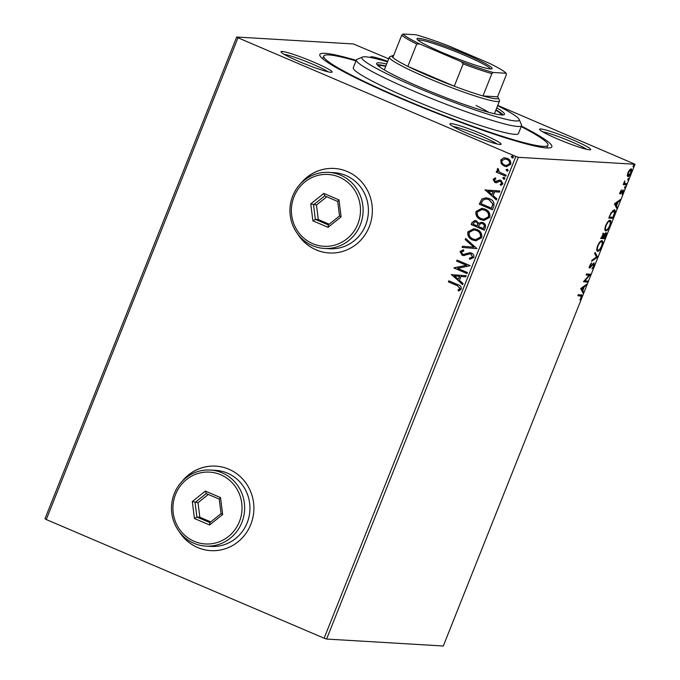 <?xml version="1.0" encoding="UTF-8"?>
<svg xmlns="http://www.w3.org/2000/svg" width="680" height="680" viewBox="0 0 680 680"><rect width="100%" height="100%" fill="white"/><g stroke="black" fill="none" stroke-linecap="round" stroke-linejoin="round"><path stroke-width="1.02" d="M521.39 126.097A124.873 11.339 -158.3 0 1 551.012 147.569A124.873 11.339 -158.3 0 1 401.081 98.566A124.873 11.339 -158.3 0 1 319.931 55.616A124.873 11.339 -158.3 0 1 356.209 60.367M557.472 138.924A27.514 2.499 -158.3 0 1 539.597 129.464A27.514 2.499 -158.3 0 1 572.798 139.842A27.514 2.499 -158.3 0 1 590.512 149.727A27.514 2.499 -158.3 0 1 557.472 138.924M586.662 149.319A25.398 2.304 21.7 0 0 571.429 141.763A25.398 2.304 21.7 0 0 542.665 131.809M467.883 133.594A27.514 2.499 -158.3 0 1 449.998 124.134A27.514 2.499 -158.3 0 1 483.208 134.512A27.514 2.499 -158.3 0 1 500.913 144.398A27.514 2.499 -158.3 0 1 467.883 133.594M497.071 143.99A25.398 2.304 21.7 0 0 481.839 136.433A25.398 2.304 21.7 0 0 453.075 126.48M298.911 61.429A27.514 2.499 -158.3 0 1 281.036 51.961A27.514 2.499 -158.3 0 1 314.236 62.339A27.514 2.499 -158.3 0 1 331.95 72.224A27.514 2.499 -158.3 0 1 298.911 61.429M328.108 71.816A25.398 2.304 21.7 0 0 312.868 64.26A25.398 2.304 21.7 0 0 284.104 54.306M370.804 57.562A27.514 2.499 -158.3 0 1 370.625 57.29A27.514 2.499 -158.3 0 1 387.71 61.336M179.027 531.377A42.33 40.647 -86.6 0 0 197.668 547.544A42.33 40.647 -86.6 0 0 210.74 550.638A42.33 40.647 -86.6 0 0 252.858 517.735A42.33 40.647 -86.6 0 0 228.846 469.217A42.33 40.647 -86.6 0 0 215.772 466.123A42.33 40.647 -86.6 0 0 181.994 481.483M215.823 466.131A42.33 40.647 -86.6 0 0 182.767 480.683M179.698 532.27A42.33 40.647 -86.6 0 0 197.786 547.553A42.33 40.647 -86.6 0 0 210.8 550.638M297.483 233.716A42.33 40.647 -86.6 0 0 316.124 249.875A42.33 40.647 -86.6 0 0 329.197 252.969A42.33 40.647 -86.6 0 0 371.314 220.065A42.33 40.647 -86.6 0 0 347.301 171.547A42.33 40.647 -86.6 0 0 334.228 168.453A42.33 40.647 -86.6 0 0 300.45 183.812M334.288 168.462A42.33 40.647 -86.6 0 0 301.223 183.013M298.154 234.6A42.33 40.647 -86.6 0 0 316.243 249.883A42.33 40.647 -86.6 0 0 329.256 252.969M326.596 639.056L443.3 646L635.018 164.245L518.304 157.309L326.596 639.056L324.13 638.222L515.84 156.468L237.983 37.782L46.274 519.537L44.982 518.772L236.7 37.017L353.404 43.962L388.714 58.82M501.228 163.625L500.769 160.097L503.481 157.939L507.297 158.372C510.034 159.511 511.173 161.5 510.706 164.347L506.447 166.651L504.22 166.107L501.228 163.625L500.769 160.097M505.784 176.231L496.179 172.125L496.596 171.071L498.006 171.674L497.156 169.167L497.802 168.504L498.627 169.447L498.27 169.847L499.74 172.227L506.2 175.177L505.784 176.231M495.193 181.373L496.4 181.509L495.431 181.381L499.452 180.098L501.075 180.387L502.962 183.795L500.803 185.41L500.157 184.424L501.738 183.413L500.71 181.466L499.69 181.322L496.434 182.742L494.819 182.444L493.102 179.358L495.278 177.913L495.856 178.882L494.309 179.8L495.193 181.373L496.162 181.492L499.919 180.098M500.998 185.368L500.387 184.441L501.976 183.43L500.939 181.475L499.69 181.322M496.434 182.742L496.009 182.742M493.688 206.609L492.422 209.797L479.281 204.187L481.882 199.044L485.996 197.761L489.37 198.628C493.229 200.09 494.666 202.75 493.688 206.609M484.313 230.189L471.172 224.57L471.937 222.632L474.946 220.499L476.45 220.864L478.737 223.346L481.457 222.25L482.962 222.615C485.12 223.558 485.937 225.165 485.401 227.443L484.313 230.189M476.969 248.642L462.077 247.418L462.536 246.27L473.833 247.197L465.188 239.606L465.638 238.459L476.969 248.642L462.077 247.418M467.458 272.544L467.033 273.598L453.892 267.979L466.421 265.31L456.62 261.128L457.037 260.075L470.186 265.685L457.674 268.362L467.458 272.544M457.113 285.6L448.366 281.868L448.791 280.815L457.665 284.606C460.215 285.2 461.414 286.688 461.269 289.076L458.719 291.014L457.921 290.054L459.918 288.507L457.342 285.617L448.366 281.868M324.13 638.222L46.274 519.537M451.231 274.661L466.2 275.706L465.74 276.853L460.963 276.462L459.433 280.313L463.088 283.517L462.629 284.665L451.537 274.499M464.363 255.578L462.145 255.263L460.054 251.506L463.335 249.806L463.811 250.979L461.397 252.093L462.51 254.184L464.465 254.269L469.88 252.705L471.435 253.062C473.399 253.921 474.206 255.391 473.841 257.474L469.744 259.326L469.421 258.188L472.464 256.981L471.002 254.107L469.574 253.903L463.573 255.603M470.22 253.903L469.574 253.903M472.762 240.057C468.979 238.535 467.347 235.807 467.865 231.871L473.748 228.692L476.892 229.483C480.675 231.022 482.281 233.758 481.712 237.694L475.873 240.822L473 240.074C469.217 238.544 467.585 235.815 468.103 231.888L467.865 231.871M480.87 219.666C477.096 218.144 475.464 215.416 475.983 211.488L481.856 208.309L485.01 209.1C488.784 210.63 490.399 213.367 489.829 217.303L483.99 220.439L481.108 219.682C477.326 218.161 475.702 215.432 476.212 211.506L475.983 211.488M484.942 189.95L499.902 190.995L499.452 192.143L494.675 191.751L493.144 195.602L496.8 198.806L496.34 199.954L485.248 189.788M504.118 179.291L502.784 177.828L504.228 177.412L504.968 178.763L503.999 179.291M503.752 177.293L504.228 177.412M507.339 171.207L505.996 169.745L507.442 169.328L508.19 170.68L507.221 171.207M506.974 169.209L507.442 169.328M512.584 158.023L511.241 156.561L512.686 156.154L513.434 157.496L512.465 158.023M512.218 156.026L512.686 156.154M631.04 168.869C631.907 168.895 631.907 170.213 631.057 172.822C629.841 175.423 628.804 176.681 627.963 176.596L627.3 175.508L627.929 172.635L629.561 169.83L631.227 168.912M626.246 184.773L623.229 184.594L624.75 180.906L624.682 183.43L626.663 183.719L626.246 184.773L623.339 184.322M624.036 183.158L625.651 183.659M623.331 190L623.313 192.27L622.038 194.42L622.923 191.054L620.262 193.953L620.27 191.896L621.503 189.89L620.662 192.899L623.45 190.026M619.862 192.559L620.662 192.899M614.236 209.788C615.485 209.703 615.46 211.488 614.15 215.152L612.884 218.339L608.762 218.093L611.031 212.763L614.55 209.856M603.696 233.444L604.061 234.787L605.982 232.688C606.654 232.738 606.619 233.844 605.863 235.986L604.775 238.731L600.644 238.484L603.832 233.478M597.431 257.185L591.558 261.332L592.008 260.185L596.471 257.031L594.668 253.512L595.119 252.365L597.499 257.006L596.462 257.014M587.919 281.087L587.494 282.14L583.457 281.673L589.178 275.221L586.101 275.043L586.517 273.981L590.648 274.227L584.851 280.899L587.919 281.087M581.052 294.89C581.969 294.508 582.123 295.375 581.502 297.483L579.998 300.041L581.068 297.466L580.592 295.945L577.847 295.774L578.263 294.721L581.596 294.993M579.844 295.622L577.957 295.511M580.712 288.575L586.662 284.249L586.202 285.396L584.315 286.722L582.785 290.572L583.55 292.06L583.091 293.207L580.712 288.575M589.526 267.962L589.764 265.557L591.515 262.947L590.155 267.002L594.108 262.922L594.073 265.88L591.948 268.906L593.623 265.931L593.683 263.976L589.628 268.03M593.759 263.015L593.767 263.993L593.079 263.712M590.597 267.554L590.155 267.002M597.167 251.039L597.694 251.26C596.487 251.269 596.445 249.492 597.575 245.922C599.275 242.309 600.703 240.575 601.868 240.712C603.075 240.72 603.101 242.513 601.944 246.1C600.262 249.662 598.851 251.379 597.694 251.26L597.414 251.2M605.285 230.648L605.803 230.877C604.596 230.885 604.562 229.1 605.693 225.539C607.385 221.926 608.821 220.184 609.986 220.328C611.184 220.328 611.21 222.122 610.062 225.709C608.379 229.27 606.96 230.996 605.803 230.877L605.531 230.809M614.423 203.864L620.373 199.537L619.913 200.685L618.027 202.011L616.496 205.862L617.262 207.349L616.803 208.496L614.423 203.864M624.546 188.062L625.319 186.337L624.571 188.079M627.759 179.979L628.541 178.254L627.793 179.996M633.004 166.795L633.785 165.07L633.038 166.812M497.743 105.391L635.018 164.245M236.7 37.017L237.983 37.782M515.84 156.468L518.304 157.309M581.111 294.89L581.111 296.047M585.471 285.082L586.202 285.396M583.593 286.416L584.315 286.722M583.55 286.442L583.338 286.986M582.165 289.935L582.785 290.572M582.038 290.258L583.55 292.06M582.794 291.745L582.598 292.247M581.74 288.55L581.009 288.235L581.791 289.782L582.539 290.096L583.712 287.147L581.74 288.55L582.539 290.096M582.99 286.841L583.712 287.147M587.061 281.036L586.746 281.817L587.494 282.14M586.746 281.817L583.5 281.622M586.202 274.771L589.178 275.221M589.883 274.185L590.546 274.465M589.773 274.176L588.939 275.12M584.332 280.687L584.851 280.899M592.645 264.087L593.138 264.299M589.849 267.231L588.999 267.741M590.937 263.568L591.447 263.789M589.415 266.688L590.027 266.951M594.864 253.011L596.751 256.683L597.499 257.006M601.732 240.72L602.046 242.199M598.468 250.155L597.082 250.937M600.695 241.451L601.698 241.825L600.312 241.502M596.742 249.424L598.111 250.206C599.029 250.316 600.159 248.948 601.511 246.109C602.446 243.202 602.429 241.757 601.452 241.766C600.525 241.663 599.377 243.041 598.017 245.905C597.108 248.778 597.142 250.214 598.111 250.206M604.333 237.626L604.019 238.408L604.775 238.731M604.019 238.408L600.755 238.213M602.947 233.129L603.313 234.464L604.061 234.787M605.65 232.764L605.667 233.767L603.236 237.558L604.766 237.651L605.557 233.742L604.962 233.486M602.692 234.251L603.288 234.498L601.486 237.456L602.812 237.532L603.024 236.997L603.381 234.524L602.625 234.2M603.585 235.101L604.163 235.348M609.85 220.328L610.164 221.807M606.577 229.772L605.192 230.554M608.812 221.059L609.807 221.442L608.43 221.119M604.851 229.032L606.22 229.823C607.138 229.925 608.277 228.556 609.62 225.726C610.563 222.819 610.538 221.374 609.56 221.382C608.634 221.272 607.495 222.649 606.135 225.513C605.217 228.395 605.251 229.823 606.22 229.823M612.45 217.234L612.136 218.025L612.884 218.339M612.136 218.025L608.863 217.829M614.116 209.788L614.414 211.25M613.062 210.519L614.074 210.902L612.604 210.588M609.603 217.065L612.884 217.26L614.354 213.299L613.81 210.843L611.201 213.35L609.229 216.911M619.183 200.37L619.913 200.685M617.304 201.705L618.027 202.011M617.262 201.731L617.049 202.274M615.876 205.224L616.496 205.862M615.748 205.547L617.262 207.349M616.505 207.034L616.31 207.536M615.451 203.839L614.72 203.524L615.502 205.071L616.25 205.385L617.423 202.436L615.451 203.839L616.25 205.385M616.7 202.13L617.423 202.436M620.024 192.627L620.577 192.856M622.931 190.145L622.863 191.02M622.106 191.106L622.54 191.284M620.509 192.839L620.109 193.324L620.857 193.638M620.109 193.324L619.505 193.63M624.725 186.983L625.319 187.238M623.934 183.115L624.903 183.337M625.804 183.668L625.49 184.45M627.938 178.899L628.533 179.155M630.785 168.895L630.938 170.077M628.481 175.542L627.453 176.256M627.308 175.066L628.388 175.542L630.683 172.805L630.623 169.923L628.303 172.66L628.388 175.542M633.19 165.716L633.777 165.971M448.604 281.877L448.995 280.899M458.898 290.955L457.921 290.054M458.159 290.062L459.45 289.119M459.688 289.136L459.918 288.507M460.156 288.524L457.342 285.617M465.74 276.845L460.963 276.462M462.689 284.521L451.469 274.677M458.269 279.284L459.671 276.352L454.435 275.927L458.269 279.284L459.442 276.335L454.435 275.927M467.067 273.522L453.892 267.979M454.214 267.775L466.421 265.31M466.659 265.327L456.62 261.128M456.858 261.137L457.249 260.159M469.973 259.326L469.421 258.188M469.659 258.204L472.464 256.981M472.702 256.989L471.002 254.107M471.24 254.125L469.812 253.921M463.692 255.612L462.145 255.263M462.383 255.28L460.054 251.506M460.292 251.515L463.573 249.824M463.539 254.405L464.465 254.269M464.704 254.286L466.293 253.529M466.522 253.547L469.999 252.713M462.315 247.435L462.765 246.287M465.188 239.606L473.833 247.197M465.417 239.615L465.825 238.612M468.103 231.888L473.866 228.701M475.991 240.83L473 240.074M475.813 239.632L480.59 237.167C481.058 233.988 479.765 231.778 476.706 230.554L474.037 229.917M476.476 230.537L473.917 229.908L469.234 232.407C468.817 235.577 470.135 237.779 473.178 239.003L475.694 239.624L480.352 237.15C480.828 233.971 479.536 231.769 476.476 230.537L476.706 230.554M484.338 230.112L471.172 224.57M471.401 224.587L472.175 222.649L475.065 220.507M481.576 222.258L478.737 223.346M482.774 223.686L481.576 223.431L479.527 224.324L478.499 226.465L483.378 228.556L484.1 227.367C484.789 225.7 484.347 224.468 482.774 223.686L481.695 223.44M476.289 221.944L475.142 221.697L472.931 224.094L477.147 225.887L477.598 225.369C478.236 223.797 477.802 222.649 476.289 221.944L475.26 221.705M477.598 225.369L477.36 225.352C477.998 223.779 477.564 222.641 476.06 221.926M477.147 225.887L477.36 225.352M484.1 227.367L483.863 227.35C484.551 225.683 484.109 224.459 482.537 223.669M483.378 228.556L483.863 227.35M476.212 211.506L481.975 208.318M484.1 220.439L481.108 219.682M483.93 219.24L488.699 216.784C489.175 213.596 487.883 211.395 484.823 210.162L482.146 209.533M484.585 210.154L482.026 209.525L477.343 212.016C476.935 215.194 478.252 217.387 481.287 218.611L483.812 219.24L488.469 216.767C488.937 213.588 487.645 211.378 484.585 210.154L484.823 210.162M492.456 209.72L479.281 204.187M479.519 204.195L481.882 199.044M482.112 199.061L486.115 197.769M489.192 199.691L486.217 198.994L482.902 200.132L481.049 203.702L491.495 208.165L492.966 204.085L489.192 199.691L486.336 199.002M492.966 204.085L488.954 199.682M491.495 208.165L492.737 204.068M499.452 192.134L494.675 191.751M496.4 199.809L485.18 189.966M491.98 194.573L493.383 191.641L488.146 191.216L491.98 194.573L493.153 191.624L488.146 191.216M496.672 182.758L495.057 182.461L493.102 179.358M493.34 179.375L495.516 177.922M500.939 181.475L499.927 181.339L500.939 181.475M503.761 179.189L502.784 177.828M503.013 177.837L504.458 177.429M505.81 176.154L496.179 172.125M496.417 172.142L496.8 171.165M497.156 169.167L498.006 171.674M497.394 169.184L498.04 168.521M506.983 171.105L505.996 169.745M506.235 169.754L507.679 169.345M500.998 160.114L503.481 157.939M503.71 157.956L505.18 157.828M506.566 166.651L504.22 166.107M504.458 166.115L501.458 163.642M506.54 165.487L509.762 163.863C510.051 161.738 509.175 160.268 507.127 159.443L505.231 159.001M506.889 159.426L505.113 158.993L501.942 160.607C501.687 162.749 502.588 164.228 504.654 165.053L506.421 165.487L509.524 163.846C509.821 161.721 508.938 160.25 506.889 159.426L507.127 159.443M512.227 157.921L511.241 156.561M511.479 156.578L512.924 156.162M387.498 61.872A84.66 7.693 21.7 0 0 362.457 57.06A84.66 7.693 21.7 0 0 416.959 87.482A84.66 7.693 21.7 0 0 519.12 119.399A84.66 7.693 21.7 0 0 497.624 105.689M519.12 119.399L521.492 124.848A88.893 8.075 -158.3 0 1 521.568 125.664A88.893 8.075 -158.3 0 1 414.214 91.324A88.893 8.075 -158.3 0 1 356.379 59.934A88.893 8.075 -158.3 0 1 357 59.381L362.457 57.06M488.529 112.243A59.262 5.38 21.7 0 0 476.068 105.477M495.839 110.177A66.666 6.052 -158.3 0 1 501.67 114.954M386.648 64.022A68.782 6.247 21.7 0 0 376.618 63.453A68.782 6.247 21.7 0 0 421.379 87.746A68.782 6.247 21.7 0 0 504.441 114.317A68.782 6.247 21.7 0 0 496.765 107.848M503.14 114.928A68.782 6.247 21.7 0 0 495.983 109.803M521.186 126.616A120.641 10.957 -158.3 0 1 547.944 145.239A120.641 10.957 -158.3 0 1 402.262 98.634A120.641 10.957 -158.3 0 1 323.765 56.023A120.641 10.957 -158.3 0 1 356.005 60.885M356.379 59.934L353.269 67.762A88.893 8.075 21.7 0 0 411.102 99.161A88.893 8.075 21.7 0 0 518.449 133.501L521.568 125.664M385.866 65.985A68.782 6.247 21.7 0 0 377.145 64.796M378.199 65.816A66.666 6.052 -158.3 0 1 385.721 66.351M443.3 52.964A40.426 3.672 -158.3 0 1 417.036 39.058A40.426 3.672 -158.3 0 1 465.817 54.298A40.426 3.672 -158.3 0 1 491.835 68.825A40.426 3.672 -158.3 0 1 443.3 52.964M490.45 68.952A39.151 3.553 21.7 0 0 465.001 55.454A39.151 3.553 21.7 0 0 417.953 40.103M393.652 55.462A57.145 5.194 21.7 0 0 392.513 55.649A57.145 5.194 21.7 0 0 392.861 57.452A57.145 5.194 21.7 0 0 407.839 66.368A57.145 5.194 21.7 0 0 429.293 76.185A57.145 5.194 21.7 0 0 454.283 86.207A57.145 5.194 21.7 0 0 482.978 95.948A57.145 5.194 21.7 0 0 498.253 97.733A57.145 5.194 21.7 0 0 497.556 96.815L506.438 74.485L506.098 73.261A55.87 5.074 21.7 0 0 489.353 63.291L448.06 45.654A55.87 5.074 21.7 0 0 415.981 34.773L403.019 34A55.87 5.074 21.7 0 0 419.764 43.97L461.065 61.608A55.87 5.074 21.7 0 0 493.136 72.488L506.098 73.261M498.253 97.733L499.443 100.453A59.262 5.38 -158.3 0 1 499.494 101.005A59.262 5.38 -158.3 0 1 427.924 78.106A59.262 5.38 -158.3 0 1 389.368 57.179A59.262 5.38 -158.3 0 1 389.776 56.814L392.513 55.649M419.764 43.97L416.721 44.047L407.839 66.368L454.283 86.207L463.165 63.886L461.065 61.608M493.136 72.488L491.861 73.618L482.978 95.948L497.556 96.815M392.861 57.452L401.744 35.13L403.019 34M416.721 44.047A57.145 5.194 -158.3 0 1 401.744 35.13M491.861 73.618A57.145 5.194 -158.3 0 1 463.165 63.886M194.233 541.331A35.98 34.552 -86.6 0 0 239.394 521.67A35.98 34.552 -86.6 0 0 220.728 474.742A35.98 34.552 -86.6 0 0 175.559 494.402A35.98 34.552 -86.6 0 0 194.233 541.331M222.097 472.821A38.097 36.584 93.4 0 1 243.712 516.494A38.097 36.584 93.4 0 1 205.81 546.1A38.097 36.584 93.4 0 1 194.038 543.32A38.097 36.584 93.4 0 1 172.422 499.656A38.097 36.584 93.4 0 1 210.332 470.041A38.097 36.584 93.4 0 1 222.097 472.821M205.81 546.1L211.114 546.414A38.097 36.584 -86.6 0 0 249.016 516.808A38.097 36.584 -86.6 0 0 227.4 473.135A38.097 36.584 -86.6 0 0 215.636 470.356L210.332 470.041M205.343 491.087L220.524 497.573L222.657 514.522L209.61 524.986L194.438 518.509L192.304 501.551L205.343 491.087L206.244 493.544L195.058 502.52L196.885 517.046L209.899 522.597L221.076 513.63L219.249 499.103L206.244 493.544M208.309 494.428L198.007 502.69L199.835 517.216L196.885 517.046L194.438 518.509M199.835 517.216L210.774 521.891M198.007 502.69L192.304 501.551M209.899 522.597L209.61 524.986M221.076 513.63L222.657 514.522M220.524 497.573L219.249 499.103M312.69 243.661A35.98 34.552 -86.6 0 0 357.85 224A35.98 34.552 -86.6 0 0 339.184 177.072A35.98 34.552 -86.6 0 0 294.024 196.732A35.98 34.552 -86.6 0 0 312.69 243.661M340.552 175.151A38.097 36.584 93.4 0 1 362.168 218.824A38.097 36.584 93.4 0 1 324.267 248.429A38.097 36.584 93.4 0 1 312.494 245.65A38.097 36.584 93.4 0 1 290.878 201.986A38.097 36.584 93.4 0 1 328.788 172.371A38.097 36.584 93.4 0 1 340.552 175.151M324.267 248.429L329.57 248.744A38.097 36.584 -86.6 0 0 367.472 219.138A38.097 36.584 -86.6 0 0 345.856 175.465A38.097 36.584 -86.6 0 0 334.092 172.686L328.788 172.371M323.808 193.418L338.98 199.903L341.113 216.852L328.066 227.315L312.894 220.838L310.76 203.889L323.808 193.418L324.7 195.874L313.523 204.85L315.35 219.376L328.355 224.927L339.532 215.959L337.705 201.433L324.7 195.874M326.765 196.758L316.464 205.02L318.291 219.547L315.35 219.376L312.894 220.838M318.291 219.547L329.23 224.222M316.464 205.02L310.76 203.889M328.355 224.927L328.066 227.315M339.532 215.959L341.113 216.852M338.98 199.903L337.705 201.433M593.767 263.993L593.019 263.67M590.078 266.985L589.331 266.662M605.65 233.758L604.902 233.444M624.835 183.523L624.078 183.201M322.685 58.743L323.765 56.023M546.865 147.959L547.944 145.239M499.494 101.005L494.419 113.739M389.368 57.179L384.302 69.921"/></g></svg>
